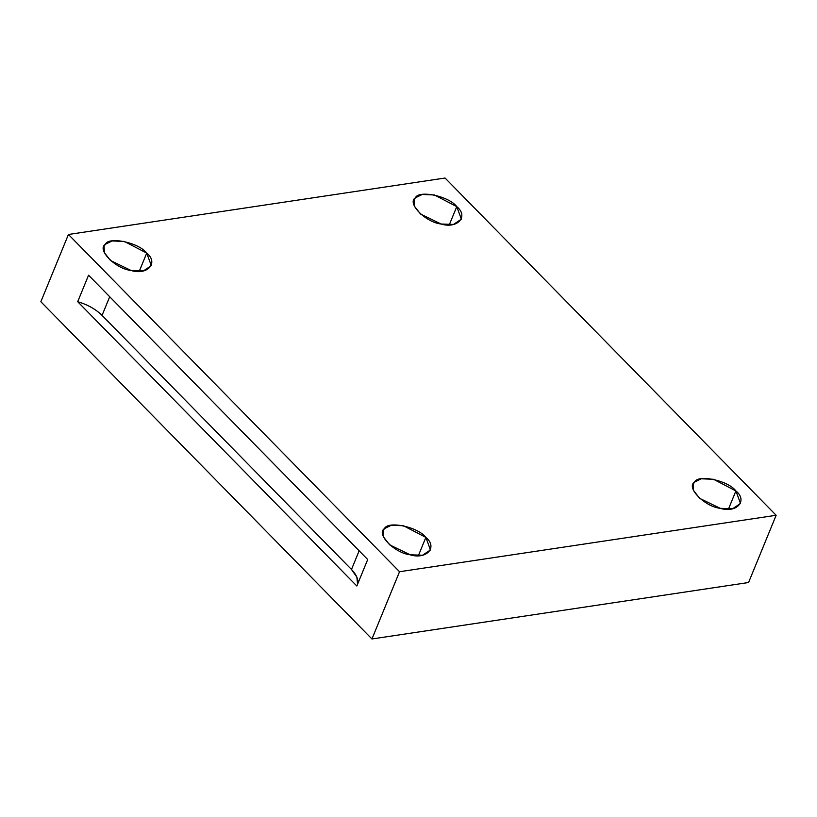 <?xml version="1.0" encoding="UTF-8"?>
<svg xmlns="http://www.w3.org/2000/svg" width="817" height="817" viewBox="0 0 817 817"><rect width="100%" height="100%" fill="white"/><g stroke="black" fill="none" stroke-linecap="round" stroke-linejoin="round"><path stroke-width="1.23" d="M356.835 586.014L77.697 301.698L88.563 275.206L367.701 559.522L356.835 586.014L367.701 559.522L88.563 275.206L77.697 301.698C87.633 304.639 95.752 309.204 102.054 315.393C95.752 309.204 87.633 304.639 77.697 301.698L356.835 586.014C359.184 581.234 357.407 575.719 351.494 569.469L102.054 315.393L109.703 296.745L102.054 315.393L351.494 569.469L359.143 550.811L351.494 569.469L356.855 577.129L357.57 584.226M449.289 224.869L456.764 206.63L434.399 194.957L422.175 194.477L415.373 197.816L414.117 199.797L414.433 206.211L420.541 214.034L441.088 224.011L453.445 224.461L461.37 219.17L456.764 206.63L449.289 224.869M139.237 271.336L146.723 253.107L124.358 241.434L112.133 240.954L105.332 244.283L104.076 246.264L104.392 252.678L110.489 260.511L131.047 270.478L143.404 270.927L151.329 265.648L146.723 253.107L139.237 271.336M418.375 555.652L425.861 537.412L403.486 525.75L391.272 525.27L384.47 528.599L383.214 530.58L383.53 536.994L389.627 544.827L410.185 554.794L422.542 555.243L430.467 549.953L425.861 537.412L418.375 555.652M728.417 509.185L735.903 490.946L713.527 479.273L701.313 478.793L694.511 482.122L693.255 484.103L693.572 490.527L699.669 498.35L720.226 508.317L732.583 508.777L740.508 503.486L735.903 490.946L728.417 509.185M445.051 178.024L776.15 515.272L748.566 582.521L371.949 638.976L40.85 301.728L68.434 234.479L399.533 571.726L371.949 638.976L748.566 582.521L776.15 515.272L399.533 571.726L776.15 515.272L445.051 178.024L68.434 234.479L445.051 178.024M735.903 490.946C748.096 500.698 736.577 513.464 720.226 508.317C704.683 506.663 685.79 487.422 694.511 482.122C697.861 474.034 728.274 480.508 735.903 490.946M425.861 537.412C438.055 547.165 426.535 559.931 410.185 554.794C394.642 553.14 375.738 533.889 384.47 528.599C387.82 520.5 418.233 526.985 425.861 537.412M146.723 253.107C158.917 262.849 147.397 275.615 131.047 270.478C115.503 268.824 96.61 249.573 105.332 244.283C108.681 236.184 139.094 242.669 146.723 253.107M456.764 206.63C468.958 216.382 457.438 229.148 441.088 224.011C425.545 222.347 406.652 203.106 415.373 197.816C418.733 189.718 449.136 196.203 456.764 206.63M68.434 234.479L40.85 301.728L371.949 638.976L399.533 571.726L68.434 234.479"/></g></svg>
